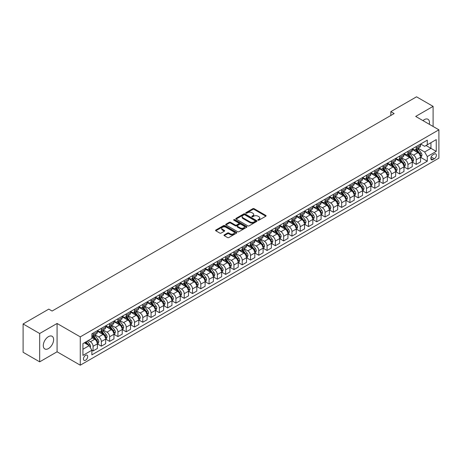 <?xml version="1.0" encoding="UTF-8"?>
<svg xmlns="http://www.w3.org/2000/svg" width="462" height="462" viewBox="0 0 462 462"><rect width="100%" height="100%" fill="white"/><g stroke="black" fill="none" stroke-linecap="round" stroke-linejoin="round"><path stroke-width="0.69" d="M258.015 220.189A0.647 0.37 0 0 0 258.928 220.189L265.841 216.199A0.918 0.531 0 0 0 266.106 215.823A0.918 0.531 0 0 0 265.841 215.448L254.129 208.685A0.918 0.531 0 0 0 252.824 208.685L245.911 212.676A0.647 0.37 0 0 0 246.823 213.201L247.719 212.687A2.945 1.698 0 0 1 251.882 212.687L252.858 213.248A2.945 1.698 0 0 1 253.719 214.449A2.945 1.698 0 0 1 252.858 215.656L251.963 216.17A0.647 0.37 0 0 0 252.876 216.695L253.771 216.181A2.945 1.698 0 0 1 257.935 216.181L258.911 216.742A2.945 1.698 0 0 1 259.771 217.943A2.945 1.698 0 0 1 258.911 219.15L258.015 219.664A0.647 0.37 0 0 0 258.015 220.189L258.015 219.664M48.458 348.579A7.311 4.222 120 0 0 53.234 342.134A7.311 4.222 120 0 0 52.114 336.278A7.311 4.222 120 0 0 48.458 336.642A7.311 4.222 120 0 0 43.676 343.081A7.311 4.222 120 0 0 44.797 348.943A7.311 4.222 120 0 0 48.458 348.579M429.308 124.284A7.311 4.222 120 0 0 427.974 119.277A7.311 4.222 120 0 0 424.318 119.641A7.311 4.222 120 0 0 422.973 120.622M85.58 360.216A2.997 1.732 120 0 0 87.537 357.571A2.997 1.732 120 0 0 87.075 355.168A2.997 1.732 120 0 0 85.58 355.318A2.997 1.732 120 0 0 83.616 357.958A2.997 1.732 120 0 0 84.078 360.366A2.997 1.732 120 0 0 85.58 360.216M224.261 234.904A0.918 0.531 0 0 0 223.989 235.279A0.918 0.531 0 0 0 224.261 235.655L227.547 237.555A0.918 0.531 0 0 0 228.846 237.555L236.527 233.119A0.918 0.531 0 0 0 236.798 232.744A0.918 0.531 0 0 0 236.527 232.369L224.815 225.606A0.918 0.531 0 0 0 223.516 225.606L215.835 230.041A0.918 0.531 0 0 0 215.563 230.417A0.918 0.531 0 0 0 215.835 230.792L219.802 233.085A0.918 0.531 0 0 0 221.107 233.085L224.393 231.185A0.918 0.531 0 0 0 224.659 230.809A0.918 0.531 0 0 0 224.393 230.434L222.424 229.302A2.46 1.421 0 0 1 221.702 228.297A2.46 1.421 0 0 1 223.221 226.981A2.46 1.421 0 0 1 225.906 227.292L233.616 231.739A2.46 1.421 0 0 1 234.338 232.744A2.46 1.421 0 0 1 232.813 234.061A2.46 1.421 0 0 1 230.134 233.749L228.846 233.01A0.918 0.531 0 0 0 227.547 233.01L224.261 234.904L224.261 235.655M57.074 323.475L39.674 333.518L23.1 323.954L23.1 352.275L39.674 361.844L57.074 351.796L80.273 365.188L80.273 336.867L57.074 323.475L57.074 351.796M433.102 126.472L433.102 106.376L415.696 116.424L438.9 129.816L80.273 336.867M433.102 106.376L416.528 96.812L390.84 111.642L390.84 115.465M23.1 323.954L48.787 309.124L52.102 311.036L394.155 113.554L390.84 111.642M247.782 225.872A0.918 0.531 0 0 0 249.087 225.872L256.762 221.437A0.918 0.531 0 0 0 257.034 221.061A0.918 0.531 0 0 0 256.762 220.686L245.051 213.923A0.918 0.531 0 0 0 243.751 213.923L236.07 218.359A0.918 0.531 0 0 0 235.799 218.734A0.918 0.531 0 0 0 236.07 219.109L247.782 225.872M234.084 220.328A0.647 0.37 0 0 1 234.736 220.42L234.736 219.652L246.644 226.53A0.918 0.531 0 0 1 246.916 226.906A0.918 0.531 0 0 1 246.644 227.281L238.964 231.71A0.918 0.531 0 0 1 237.664 231.71L225.953 224.954L225.953 224.197A0.918 0.531 0 0 0 225.681 224.578A0.918 0.531 0 0 0 225.953 224.954M225.953 224.197L229.239 222.303A0.918 0.531 0 0 1 230.538 222.303L235.291 225.046A0.918 0.531 0 0 0 236.59 225.046L238.773 223.787A0.918 0.531 0 0 0 239.039 223.412A0.918 0.531 0 0 0 238.773 223.036L233.824 220.178A0.647 0.37 0 0 1 234.736 219.652M434.326 154.042L432.865 154.886A2.905 1.681 120 0 0 430.971 157.45A2.905 1.681 120 0 0 431.416 159.777A2.905 1.681 120 0 0 432.865 159.633L434.326 158.789A2.905 1.681 120 0 0 436.226 156.231A2.905 1.681 120 0 0 435.782 153.904A2.905 1.681 120 0 0 434.326 154.042M80.273 365.188L438.9 158.143L438.9 129.816M420.639 144L424.647 146.315L427.298 144.785L427.298 140.153L91.874 333.807L91.874 338.438L82.929 343.607L82.929 355.394L91.874 350.225L91.874 354.856L427.298 161.203L427.298 156.572L424.647 151.981L418.058 148.175M427.298 144.785L436.249 139.616L436.249 151.403L427.298 156.572M39.674 333.518L39.674 361.844M426.039 145.513L430.948 148.342L430.948 142.677L436.249 139.616M424.647 151.981L430.948 148.342L436.249 151.403M82.929 349.272L89.224 345.634L84.321 342.804M91.874 350.265L93.07 350.953L93.07 346.321A3.748 2.166 -120 0 0 90.419 341.73L88.294 340.506M93.07 350.953L97.378 348.464L97.378 343.838A3.748 2.166 -120 0 0 94.727 339.241L91.874 337.595M97.476 343.93L101.357 346.171L101.357 341.539A3.748 2.166 -120 0 0 98.701 336.948L94.895 334.748M101.357 346.171L105.665 343.682L105.665 339.05A3.748 2.166 -120 0 0 103.014 334.459L97.378 331.208M105.763 339.148L109.638 341.383L109.638 336.752A3.748 2.166 -120 0 0 106.988 332.161L103.182 329.966M109.638 341.383L113.952 338.9L113.952 334.269A3.748 2.166 -120 0 0 111.296 329.672L105.665 326.42M114.05 334.361L117.925 336.602L117.925 331.97A3.748 2.166 -120 0 0 115.275 327.379L111.469 325.179M117.925 336.602L122.234 334.113L122.234 329.481A3.748 2.166 -120 0 0 119.583 324.89L113.952 321.639M122.338 329.579L126.213 331.82L126.213 327.188A3.748 2.166 -120 0 0 123.562 322.591L119.756 320.397M126.213 331.82L130.521 329.331L130.521 324.699A3.748 2.166 -120 0 0 127.87 320.108L122.234 316.851M130.619 324.798L134.5 327.032L134.5 322.401A3.748 2.166 -120 0 0 131.849 317.81L128.043 315.61M134.5 327.032L138.808 324.543L138.808 319.918A3.748 2.166 -120 0 0 136.157 315.321L130.521 312.069M138.906 320.01L142.787 322.251L142.787 317.619A3.748 2.166 -120 0 0 140.136 313.028L136.325 310.828M142.787 322.251L147.095 319.762L147.095 315.13A3.748 2.166 -120 0 0 144.444 310.539L138.808 307.288M147.193 315.228L151.074 317.463L151.074 312.838A3.748 2.166 -120 0 0 148.417 308.241L144.612 306.046M151.074 317.463L155.382 314.98L155.382 310.349A3.748 2.166 -120 0 0 152.731 305.752L147.095 302.5M155.48 310.441L159.355 312.682L159.355 308.05A3.748 2.166 -120 0 0 156.705 303.459L152.899 301.259M159.355 312.682L163.669 310.193L163.669 305.561A3.748 2.166 -120 0 0 161.013 300.97L155.382 297.719M163.767 305.659L167.642 307.9L167.642 303.268A3.748 2.166 -120 0 0 164.992 298.671L161.186 296.477M167.642 307.9L171.951 305.411L171.951 300.779A3.748 2.166 -120 0 0 169.3 296.188L163.669 292.931M172.055 300.877L175.93 303.112L175.93 298.481A3.748 2.166 -120 0 0 173.279 293.89L169.473 291.689M175.93 303.112L180.238 300.623L180.238 295.998A3.748 2.166 -120 0 0 177.587 291.401L171.951 288.149M180.336 296.09L184.217 298.331L184.217 293.699A3.748 2.166 -120 0 0 181.566 289.108L177.76 286.908M184.217 298.331L188.525 295.842L188.525 291.21A3.748 2.166 -120 0 0 185.874 286.619L180.238 283.368M188.623 291.308L192.504 293.543L192.504 288.917A3.748 2.166 -120 0 0 189.853 284.321L186.042 282.126M192.504 293.543L196.812 291.06L196.812 286.428A3.748 2.166 -120 0 0 194.161 281.837L188.525 278.58M196.91 286.521L200.791 288.762L200.791 284.13A3.748 2.166 -120 0 0 198.134 279.539L194.329 277.339M200.791 288.762L205.099 286.273L205.099 281.641A3.748 2.166 -120 0 0 202.448 277.05L196.812 273.799M205.197 281.739L209.072 283.98L209.072 279.348A3.748 2.166 -120 0 0 206.422 274.757L202.616 272.557M209.072 283.98L213.386 281.491L213.386 276.859A3.748 2.166 -120 0 0 210.73 272.268L205.099 269.011M213.484 276.957L217.359 279.192L217.359 274.561A3.748 2.166 -120 0 0 214.709 269.97L210.903 267.769M217.359 279.192L221.668 276.709L221.668 272.078A3.748 2.166 -120 0 0 219.017 267.481L213.386 264.229M221.772 272.17L225.647 274.411L225.647 269.779A3.748 2.166 -120 0 0 222.996 265.188L219.19 262.988M225.647 274.411L229.955 271.922L229.955 267.29A3.748 2.166 -120 0 0 227.304 262.699L221.668 259.448M230.053 267.388L233.934 269.623L233.934 264.997A3.748 2.166 -120 0 0 231.283 260.401L227.477 258.206M233.934 269.623L238.242 267.14L238.242 262.508A3.748 2.166 -120 0 0 235.591 257.917L229.955 254.66M238.34 262.601L242.221 264.841L242.221 260.21A3.748 2.166 -120 0 0 239.57 255.619L235.759 253.419M242.221 264.841L246.529 262.352L246.529 257.721A3.748 2.166 -120 0 0 243.878 253.13L238.242 249.878M246.627 257.819L250.508 260.06L250.508 255.428A3.748 2.166 -120 0 0 247.851 250.837L244.046 248.637M250.508 260.06L254.816 257.571L254.816 252.939A3.748 2.166 -120 0 0 252.165 248.348L246.529 245.091M254.914 253.037L258.789 255.272L258.789 250.641A3.748 2.166 -120 0 0 256.139 246.05L252.333 243.855M258.789 255.272L263.103 252.789L263.103 248.158A3.748 2.166 -120 0 0 260.447 243.561L254.816 240.309M263.201 248.25L267.076 250.491L267.076 245.859A3.748 2.166 -120 0 0 264.426 241.268L260.62 239.068M267.076 250.491L271.385 248.002L271.385 243.37A3.748 2.166 -120 0 0 268.734 238.779L263.103 235.528M271.489 243.468L275.364 245.709L275.364 241.077A3.748 2.166 -120 0 0 272.713 236.48L268.907 234.286M275.364 245.709L279.672 243.22L279.672 238.588A3.748 2.166 -120 0 0 277.021 233.997L271.385 230.74M279.77 238.681L283.651 240.921L283.651 236.29A3.748 2.166 -120 0 0 281 231.699L277.194 229.498M283.651 240.921L287.959 238.432L287.959 233.801A3.748 2.166 -120 0 0 285.308 229.21L279.672 225.958M288.057 233.899L291.938 236.14L291.938 231.508A3.748 2.166 -120 0 0 289.287 226.917L285.476 224.717M291.938 236.14L296.246 233.651L296.246 229.019A3.748 2.166 -120 0 0 293.595 224.428L287.959 221.171M296.344 229.117L300.225 231.352L300.225 226.721A3.748 2.166 -120 0 0 297.568 222.13L293.763 219.935M300.225 231.352L304.533 228.869L304.533 224.237A3.748 2.166 -120 0 0 301.882 219.641L296.246 216.389M304.631 224.33L308.506 226.571L308.506 221.939A3.748 2.166 -120 0 0 305.856 217.348L302.05 215.148M308.506 226.571L312.82 224.082L312.82 219.45A3.748 2.166 -120 0 0 310.164 214.859L304.533 211.608M312.918 219.548L316.793 221.789L316.793 217.157A3.748 2.166 -120 0 0 314.143 212.56L310.337 210.366M316.793 221.789L321.102 219.3L321.102 214.668A3.748 2.166 -120 0 0 318.451 210.077L312.82 206.82M321.206 214.761L325.081 217.001L325.081 212.37A3.748 2.166 -120 0 0 322.43 207.779L318.624 205.578M325.081 217.001L329.389 214.512L329.389 209.881A3.748 2.166 -120 0 0 326.738 205.29L321.102 202.038M329.487 209.979L333.368 212.22L333.368 207.588A3.748 2.166 -120 0 0 330.717 202.997L326.911 200.797M333.368 212.22L337.676 209.731L337.676 205.099A3.748 2.166 -120 0 0 335.025 200.508L329.389 197.257M337.774 205.197L341.655 207.432L341.655 202.801A3.748 2.166 -120 0 0 339.004 198.21L335.193 196.015M341.655 207.432L345.963 204.949L345.963 200.317A3.748 2.166 -120 0 0 343.312 195.721L337.676 192.469M346.061 200.41L349.942 202.651L349.942 198.019A3.748 2.166 -120 0 0 347.285 193.428L343.48 191.228M349.942 202.651L354.25 200.162L354.25 195.53A3.748 2.166 -120 0 0 351.599 190.939L345.963 187.688M354.348 195.628L358.223 197.869L358.223 193.237A3.748 2.166 -120 0 0 355.573 188.64L351.767 186.446M358.223 197.869L362.537 195.38L362.537 190.748A3.748 2.166 -120 0 0 359.881 186.157L354.25 182.9M362.635 190.841L366.51 193.081L366.51 188.45A3.748 2.166 -120 0 0 363.86 183.859L360.054 181.658M366.51 193.081L370.819 190.592L370.819 185.967A3.748 2.166 -120 0 0 368.168 181.37L362.537 178.118M370.922 186.059L374.798 188.3L374.798 183.668A3.748 2.166 -120 0 0 372.147 179.077L368.341 176.877M374.798 188.3L379.106 185.811L379.106 181.179A3.748 2.166 -120 0 0 376.455 176.588L370.819 173.337M379.204 181.277L383.085 183.512L383.085 178.881A3.748 2.166 -120 0 0 380.434 174.29L376.628 172.095M383.085 183.512L387.393 181.029L387.393 176.397A3.748 2.166 -120 0 0 384.742 171.8L379.106 168.549M387.491 176.49L391.372 178.73L391.372 174.099A3.748 2.166 -120 0 0 388.721 169.508L384.91 167.308M391.372 178.73L395.68 176.241L395.68 171.61A3.748 2.166 -120 0 0 393.029 167.019L387.393 163.767M395.778 171.708L399.659 173.949L399.659 169.317A3.748 2.166 -120 0 0 397.002 164.72L393.197 162.526M399.659 173.949L403.967 171.46L403.967 166.828A3.748 2.166 -120 0 0 401.316 162.237L395.68 158.98M404.065 166.926L407.94 169.161L407.94 164.53A3.748 2.166 -120 0 0 405.289 159.939L401.484 157.738M407.94 169.161L412.254 166.672L412.254 162.047A3.748 2.166 -120 0 0 409.598 157.45L403.967 154.198M412.352 162.139L416.227 164.38L416.227 159.748A3.748 2.166 -120 0 0 413.577 155.157L409.771 152.957M416.227 164.38L420.536 161.891L420.536 157.259A3.748 2.166 -120 0 0 417.885 152.668L412.254 149.417M412.352 148.781L413.577 149.492A3.748 2.166 -120 0 0 415.454 149.676A3.748 2.166 -120 0 0 416.227 147.961L416.227 146.546M404.065 153.569L405.289 154.273A3.748 2.166 -120 0 0 407.166 154.458A3.748 2.166 -120 0 0 407.94 152.743L407.94 151.328M395.778 158.351L397.002 159.061A3.748 2.166 -120 0 0 398.879 159.246A3.748 2.166 -120 0 0 399.659 157.53L399.659 156.11M387.491 163.132L388.721 163.843A3.748 2.166 -120 0 0 390.592 164.027A3.748 2.166 -120 0 0 391.372 162.312L391.372 160.897M379.204 167.92L380.434 168.624A3.748 2.166 -120 0 0 382.305 168.815A3.748 2.166 -120 0 0 383.085 167.094L383.085 165.679M370.922 172.701L372.147 173.412A3.748 2.166 -120 0 0 374.024 173.597A3.748 2.166 -120 0 0 374.798 171.881L374.798 170.461M362.635 177.489L363.86 178.193A3.748 2.166 -120 0 0 365.737 178.378A3.748 2.166 -120 0 0 366.51 176.663L366.51 175.248M354.348 182.271L355.573 182.981A3.748 2.166 -120 0 0 357.449 183.166A3.748 2.166 -120 0 0 358.223 181.445L358.223 180.03M346.061 187.052L347.285 187.763A3.748 2.166 -120 0 0 349.162 187.947A3.748 2.166 -120 0 0 349.942 186.232L349.942 184.817M337.774 191.84L339.004 192.544A3.748 2.166 -120 0 0 340.875 192.735A3.748 2.166 -120 0 0 341.655 191.014L341.655 189.599M329.487 196.621L330.717 197.332A3.748 2.166 -120 0 0 332.588 197.517A3.748 2.166 -120 0 0 333.368 195.801L333.368 194.381M321.206 201.409L322.43 202.113A3.748 2.166 -120 0 0 324.307 202.298A3.748 2.166 -120 0 0 325.081 200.583L325.081 199.168M312.918 206.191L314.143 206.901A3.748 2.166 -120 0 0 316.02 207.086A3.748 2.166 -120 0 0 316.793 205.365L316.793 203.95M304.631 210.972L305.856 211.683A3.748 2.166 -120 0 0 307.732 211.867A3.748 2.166 -120 0 0 308.506 210.152L308.506 208.737M296.344 215.76L297.568 216.464A3.748 2.166 -120 0 0 299.445 216.649A3.748 2.166 -120 0 0 300.225 214.934L300.225 213.519M288.057 220.541L289.287 221.252A3.748 2.166 -120 0 0 291.158 221.437A3.748 2.166 -120 0 0 291.938 219.721L291.938 218.301M279.77 225.329L281 226.034A3.748 2.166 -120 0 0 282.871 226.218A3.748 2.166 -120 0 0 283.651 224.503L283.651 223.088M271.489 230.111L272.713 230.821A3.748 2.166 -120 0 0 274.59 231.006A3.748 2.166 -120 0 0 275.364 229.285L275.364 227.87M263.201 234.892L264.426 235.603A3.748 2.166 -120 0 0 266.303 235.787A3.748 2.166 -120 0 0 267.076 234.072L267.076 232.657M254.914 239.68L256.139 240.384A3.748 2.166 -120 0 0 258.015 240.569A3.748 2.166 -120 0 0 258.789 238.854L258.789 237.439M246.627 244.462L247.851 245.172A3.748 2.166 -120 0 0 249.728 245.357A3.748 2.166 -120 0 0 250.508 243.641L250.508 242.221M238.34 249.243L239.57 249.954A3.748 2.166 -120 0 0 241.441 250.138A3.748 2.166 -120 0 0 242.221 248.423L242.221 247.008M230.053 254.031L231.283 254.735A3.748 2.166 -120 0 0 233.154 254.926A3.748 2.166 -120 0 0 233.934 253.205L233.934 251.79M221.772 258.812L222.996 259.523A3.748 2.166 -120 0 0 224.873 259.708A3.748 2.166 -120 0 0 225.647 257.992L225.647 256.577M213.484 263.6L214.709 264.304A3.748 2.166 -120 0 0 216.586 264.489A3.748 2.166 -120 0 0 217.359 262.774L217.359 261.359M205.197 268.382L206.422 269.092A3.748 2.166 -120 0 0 208.298 269.277A3.748 2.166 -120 0 0 209.072 267.562L209.072 266.141M196.91 273.163L198.134 273.874A3.748 2.166 -120 0 0 200.011 274.058A3.748 2.166 -120 0 0 200.791 272.343L200.791 270.928M188.623 277.951L189.853 278.655A3.748 2.166 -120 0 0 191.724 278.846A3.748 2.166 -120 0 0 192.504 277.125L192.504 275.71M180.336 282.732L181.566 283.443A3.748 2.166 -120 0 0 183.437 283.628A3.748 2.166 -120 0 0 184.217 281.912L184.217 280.498M172.055 287.52L173.279 288.224A3.748 2.166 -120 0 0 175.156 288.409A3.748 2.166 -120 0 0 175.93 286.694L175.93 285.279M163.767 292.302L164.992 293.012A3.748 2.166 -120 0 0 166.869 293.197A3.748 2.166 -120 0 0 167.642 291.482L167.642 290.061M155.48 297.083L156.705 297.794A3.748 2.166 -120 0 0 158.582 297.978A3.748 2.166 -120 0 0 159.355 296.263L159.355 294.848M147.193 301.871L148.417 302.575A3.748 2.166 -120 0 0 150.294 302.766A3.748 2.166 -120 0 0 151.074 301.045L151.074 299.63M138.906 306.653L140.136 307.363A3.748 2.166 -120 0 0 142.007 307.548A3.748 2.166 -120 0 0 142.787 305.832L142.787 304.418M130.619 311.44L131.849 312.145A3.748 2.166 -120 0 0 133.72 312.329A3.748 2.166 -120 0 0 134.5 310.614L134.5 309.199M122.338 316.222L123.562 316.932A3.748 2.166 -120 0 0 125.439 317.117A3.748 2.166 -120 0 0 126.213 315.402L126.213 313.981M114.05 321.003L115.275 321.714A3.748 2.166 -120 0 0 117.152 321.899A3.748 2.166 -120 0 0 117.925 320.183L117.925 318.768M105.763 325.791L106.988 326.495A3.748 2.166 -120 0 0 108.865 326.686A3.748 2.166 -120 0 0 109.638 324.965L109.638 323.55M97.476 330.573L98.701 331.283A3.748 2.166 -120 0 0 100.577 331.468A3.748 2.166 -120 0 0 101.357 329.752L101.357 328.332M420.639 157.357L427.298 161.203M415.454 149.676L419.762 147.187A3.748 2.166 -120 0 0 420.536 145.472L420.536 144.057M407.166 154.458L411.475 151.975A3.748 2.166 -120 0 0 412.254 150.254L412.254 148.839M398.879 159.246L403.187 156.757A3.748 2.166 -120 0 0 403.967 155.041L403.967 153.627M390.592 164.027L394.9 161.538A3.748 2.166 -120 0 0 395.68 159.823L395.68 158.408M382.305 168.815L386.619 166.326A3.748 2.166 -120 0 0 387.393 164.611L387.393 163.19M374.024 173.597L378.332 171.107A3.748 2.166 -120 0 0 379.106 169.392L379.106 167.977M365.737 178.378L370.045 175.895A3.748 2.166 -120 0 0 370.819 174.174L370.819 172.759M357.449 183.166L361.758 180.677A3.748 2.166 -120 0 0 362.537 178.961L362.537 177.541M349.162 187.947L353.47 185.458A3.748 2.166 -120 0 0 354.25 183.743L354.25 182.328M340.875 192.735L345.183 190.246A3.748 2.166 -120 0 0 345.963 188.531L345.963 187.11M332.588 197.517L336.902 195.028A3.748 2.166 -120 0 0 337.676 193.312L337.676 191.897M324.307 202.298L328.615 199.815A3.748 2.166 -120 0 0 329.389 198.094L329.389 196.679M316.02 207.086L320.328 204.597A3.748 2.166 -120 0 0 321.102 202.882L321.102 201.461M307.732 211.867L312.041 209.378A3.748 2.166 -120 0 0 312.82 207.663L312.82 206.248M299.445 216.649L303.753 214.166A3.748 2.166 -120 0 0 304.533 212.445L304.533 211.03M291.158 221.437L295.466 218.948A3.748 2.166 -120 0 0 296.246 217.232L296.246 215.818M282.871 226.218L287.185 223.735A3.748 2.166 -120 0 0 287.959 222.014L287.959 220.599M274.59 231.006L278.898 228.517A3.748 2.166 -120 0 0 279.672 226.802L279.672 225.381M266.303 235.787L270.611 233.298A3.748 2.166 -120 0 0 271.385 231.583L271.385 230.168M258.015 240.569L262.324 238.086A3.748 2.166 -120 0 0 263.103 236.365L263.103 234.95M249.728 245.357L254.036 242.868A3.748 2.166 -120 0 0 254.816 241.152L254.816 239.738M241.441 250.138L245.749 247.649A3.748 2.166 -120 0 0 246.529 245.934L246.529 244.519M233.154 254.926L237.468 252.437A3.748 2.166 -120 0 0 238.242 250.722L238.242 249.301M224.873 259.708L229.181 257.219A3.748 2.166 -120 0 0 229.955 255.503L229.955 254.088M216.586 264.489L220.894 262.006A3.748 2.166 -120 0 0 221.668 260.285L221.668 258.87M208.298 269.277L212.607 266.788A3.748 2.166 -120 0 0 213.386 265.072L213.386 263.658M200.011 274.058L204.32 271.569A3.748 2.166 -120 0 0 205.099 269.854L205.099 268.439M191.724 278.846L196.032 276.357A3.748 2.166 -120 0 0 196.812 274.642L196.812 273.221M183.437 283.628L187.751 281.139A3.748 2.166 -120 0 0 188.525 279.423L188.525 278.008M175.156 288.409L179.464 285.926A3.748 2.166 -120 0 0 180.238 284.205L180.238 282.79M166.869 293.197L171.177 290.708A3.748 2.166 -120 0 0 171.951 288.993L171.951 287.578M158.582 297.978L162.89 295.489A3.748 2.166 -120 0 0 163.669 293.774L163.669 292.359M150.294 302.766L154.603 300.277A3.748 2.166 -120 0 0 155.382 298.562L155.382 297.141M142.007 307.548L146.315 305.059A3.748 2.166 -120 0 0 147.095 303.343L147.095 301.929M133.72 312.329L138.034 309.846A3.748 2.166 -120 0 0 138.808 308.125L138.808 306.71M125.439 317.117L129.747 314.628A3.748 2.166 -120 0 0 130.521 312.913L130.521 311.498M117.152 321.899L121.46 319.409A3.748 2.166 -120 0 0 122.234 317.694L122.234 316.279M108.865 326.686L113.173 324.197A3.748 2.166 -120 0 0 113.952 322.482L113.952 321.061M100.577 331.468L104.886 328.979A3.748 2.166 -120 0 0 105.665 327.263L105.665 325.849M91.874 336.405A3.748 2.166 -120 0 0 92.29 336.249L96.598 333.766A3.748 2.166 -120 0 0 97.378 332.045L97.378 330.63M92.29 336.249A3.748 2.166 -120 0 0 93.07 334.534L93.07 333.119M89.224 345.634L91.874 350.225M258.27 220.282L258.911 219.912A2.945 1.698 0 0 0 259.771 218.711L259.771 217.943M253.719 214.449L253.719 215.217A2.945 1.698 0 0 1 252.858 216.418L252.223 216.788M265.829 216.204L254.129 209.448A0.918 0.531 0 0 0 252.824 209.448L246.171 213.294M256.762 220.686L256.762 221.437L245.051 214.691A0.918 0.531 0 0 0 243.751 214.691L236.082 219.115L236.07 218.359M255.134 221.327A0.647 0.37 0 0 0 255.134 220.801L244.854 214.865A0.647 0.37 0 0 0 243.942 214.865L243 215.407A2.945 1.698 0 0 0 242.14 216.609A2.945 1.698 0 0 0 243 217.816L250.029 221.87A2.945 1.698 0 0 0 254.192 221.87L255.134 221.327L255.134 222.089A0.647 0.37 0 0 0 255.324 221.829L255.324 221.061M242.14 216.609L242.14 217.377A2.945 1.698 0 0 0 243 218.578L243 217.816M255.134 222.089L254.192 222.638A2.945 1.698 0 0 1 250.029 222.638L243 218.578M225.964 224.959L229.239 223.071L229.239 222.303M239.039 223.412L239.039 224.174A0.918 0.531 0 0 1 238.773 224.549L236.59 225.808A0.918 0.531 0 0 1 235.291 225.808L230.538 223.071A0.918 0.531 0 0 0 229.239 223.071M234.736 220.42L246.633 227.287M240.217 227.893A2.46 1.421 0 0 0 242.902 228.199A2.46 1.421 0 0 0 244.421 226.888A2.46 1.421 0 0 0 243.699 225.883L240.985 224.313A0.918 0.531 0 0 0 239.68 224.313L237.503 225.572A0.918 0.531 0 0 0 237.231 225.947A0.918 0.531 0 0 0 237.503 226.322L240.217 227.893L240.217 228.655A2.46 1.421 0 0 0 242.902 228.961A2.46 1.421 0 0 0 244.421 227.65L244.421 226.888M237.231 225.947L237.231 226.709A0.918 0.531 0 0 0 237.503 227.09L237.503 226.322M240.217 228.655L237.503 227.09M234.338 232.744L234.338 233.512A2.46 1.421 0 0 1 232.813 234.823A2.46 1.421 0 0 1 230.134 234.517L228.846 233.772A0.918 0.531 0 0 0 227.547 233.772L224.272 235.666M221.702 228.297L221.702 229.06A2.46 1.421 0 0 0 222.424 230.064L222.424 229.302M224.382 231.196L222.424 230.064M236.515 233.131L224.815 226.374A0.918 0.531 0 0 0 223.516 226.374L215.846 230.798L215.835 230.041M420.536 157.415L421.332 156.953L421.997 155.041A2.483 1.432 -120 0 0 421.205 152.922L418.497 149.307A7.173 4.141 -120 0 0 417.712 148.371M415.02 151.01A7.173 4.141 -120 0 0 413.548 149.474M419.86 155.607L420.657 155.145A2.483 1.432 -120 0 0 419.946 153.65L417.238 150.035A7.173 4.141 -120 0 0 416.453 149.099M415.783 149.486A5.954 3.436 60 0 1 416.764 150.595L419.057 153.655M415.656 149.561A7.173 4.141 60 0 1 416.441 150.497L418.243 152.899M412.254 162.197L413.045 161.74L413.709 159.823A2.483 1.432 -120 0 0 412.918 157.709L410.21 154.094A7.173 4.141 -120 0 0 409.424 153.153M406.733 155.798A7.173 4.141 -120 0 0 405.266 154.256M411.573 160.389L412.37 159.927A2.483 1.432 -120 0 0 411.659 158.437L408.951 154.822A7.173 4.141 -120 0 0 408.165 153.881M407.501 154.268A5.954 3.436 60 0 1 408.477 155.376L410.77 158.437M407.368 154.343A7.173 4.141 60 0 1 408.154 155.278L409.956 157.681M403.967 166.978L404.758 166.522L405.422 164.611A2.483 1.432 -120 0 0 404.631 162.491L401.923 158.876A7.173 4.141 -120 0 0 401.137 157.94M398.446 160.58A7.173 4.141 -120 0 0 396.979 159.043M403.286 165.171L404.083 164.715A2.483 1.432 -120 0 0 403.372 163.219L400.664 159.604A7.173 4.141 -120 0 0 399.878 158.668M399.214 159.049A5.954 3.436 60 0 1 400.19 160.164L402.483 163.225M399.087 159.124A7.173 4.141 60 0 1 399.867 160.066L401.669 162.468M395.68 171.766L396.477 171.304L397.135 169.392A2.483 1.432 -120 0 0 396.344 167.279L393.636 163.663A7.173 4.141 -120 0 0 392.856 162.722M390.159 165.361A7.173 4.141 -120 0 0 388.692 163.825M394.998 169.958L395.795 169.496A2.483 1.432 -120 0 0 395.085 168.006L392.377 164.385A7.173 4.141 -120 0 0 391.591 163.45M390.927 163.837A5.954 3.436 60 0 1 391.903 164.946L394.196 168.006M390.8 163.912A7.173 4.141 60 0 1 391.58 164.847L393.381 167.25M387.393 176.548L388.19 176.091L388.854 174.174A2.483 1.432 -120 0 0 388.057 172.06L385.348 168.445A7.173 4.141 -120 0 0 384.569 167.51M381.872 170.149A7.173 4.141 -120 0 0 380.405 168.613M386.717 174.74L387.508 174.284A2.483 1.432 -120 0 0 386.798 172.788L384.089 169.173A7.173 4.141 -120 0 0 383.31 168.237M382.64 168.618A5.954 3.436 60 0 1 383.616 169.733L385.909 172.788M382.513 168.694A7.173 4.141 60 0 1 383.293 169.629L385.094 172.037M379.106 181.335L379.903 180.873L380.567 178.961A2.483 1.432 -120 0 0 379.77 176.842L377.061 173.227A7.173 4.141 -120 0 0 376.282 172.291M373.585 174.931A7.173 4.141 -120 0 0 372.118 173.394M378.43 179.527L379.221 179.065A2.483 1.432 -120 0 0 378.511 177.57L375.802 173.955A7.173 4.141 -120 0 0 375.023 173.019M374.353 173.406A5.954 3.436 60 0 1 375.329 174.515L377.621 177.575M374.226 173.475A7.173 4.141 60 0 1 375.011 174.417L376.807 176.819M370.819 186.117L371.615 185.66L372.28 183.743A2.483 1.432 -120 0 0 371.488 181.63L368.78 178.014A7.173 4.141 -120 0 0 367.995 177.073M365.303 179.718A7.173 4.141 -120 0 0 363.831 178.176M370.143 184.309L370.94 183.847A2.483 1.432 -120 0 0 370.229 182.357L367.515 178.742A7.173 4.141 -120 0 0 366.736 177.801M366.066 178.188A5.954 3.436 60 0 1 367.047 179.296L369.34 182.357M365.939 178.263A7.173 4.141 60 0 1 366.724 179.198L368.526 181.601M362.537 190.898L363.328 190.442L363.992 188.531A2.483 1.432 -120 0 0 363.201 186.411L360.493 182.796A7.173 4.141 -120 0 0 359.707 181.861M357.016 184.5A7.173 4.141 -120 0 0 355.549 182.964M361.856 189.091L362.653 188.635A2.483 1.432 -120 0 0 361.942 187.139L359.234 183.524A7.173 4.141 -120 0 0 358.448 182.588M357.784 182.969A5.954 3.436 60 0 1 358.76 184.084L361.053 187.145M357.652 183.044A7.173 4.141 60 0 1 358.437 183.986L360.239 186.388M354.25 195.686L355.041 195.224L355.705 193.312A2.483 1.432 -120 0 0 354.914 191.199L352.206 187.584A7.173 4.141 -120 0 0 351.42 186.642M348.729 189.281A7.173 4.141 -120 0 0 347.262 187.745M353.569 193.878L354.366 193.416A2.483 1.432 -120 0 0 353.655 191.926L350.947 188.305A7.173 4.141 -120 0 0 350.161 187.37M349.497 187.757A5.954 3.436 60 0 1 350.473 188.866L352.766 191.926M349.37 187.832A7.173 4.141 60 0 1 350.15 188.767L351.952 191.17M345.963 200.468L346.76 200.011L347.418 198.094A2.483 1.432 -120 0 0 346.627 195.98L343.919 192.365A7.173 4.141 -120 0 0 343.139 191.43M340.442 194.069A7.173 4.141 -120 0 0 338.975 192.533M345.281 198.66L346.078 198.204A2.483 1.432 -120 0 0 345.368 196.708L342.66 193.093A7.173 4.141 -120 0 0 341.874 192.157M341.21 192.538A5.954 3.436 60 0 1 342.186 193.653L344.479 196.708M341.083 192.614A7.173 4.141 60 0 1 341.863 193.549L343.664 195.957M337.676 205.255L338.473 204.793L339.137 202.882A2.483 1.432 -120 0 0 338.34 200.762L335.631 197.147A7.173 4.141 -120 0 0 334.852 196.211M332.155 198.851A7.173 4.141 -120 0 0 330.688 197.314M337 203.447L337.791 202.985A2.483 1.432 -120 0 0 337.081 201.49L334.373 197.875A7.173 4.141 -120 0 0 333.593 196.939M332.923 197.326A5.954 3.436 60 0 1 333.899 198.435L336.192 201.496M332.796 197.395A7.173 4.141 60 0 1 333.576 198.337L335.377 200.739M329.389 210.037L330.186 209.575L330.85 207.663A2.483 1.432 -120 0 0 330.053 205.55L327.344 201.934A7.173 4.141 -120 0 0 326.565 200.993M323.868 203.632A7.173 4.141 -120 0 0 322.401 202.096M328.713 208.229L329.504 207.767A2.483 1.432 -120 0 0 328.794 206.277L326.085 202.662A7.173 4.141 -120 0 0 325.306 201.721M324.636 202.108A5.954 3.436 60 0 1 325.612 203.216L327.904 206.277M324.509 202.183A7.173 4.141 60 0 1 325.294 203.118L327.09 205.521M321.102 214.818L321.899 214.362L322.563 212.445A2.483 1.432 -120 0 0 321.771 210.331L319.063 206.716A7.173 4.141 -120 0 0 318.278 205.781M315.586 208.42A7.173 4.141 -120 0 0 314.114 206.884M320.426 213.011L321.223 212.555A2.483 1.432 -120 0 0 320.512 211.059L317.798 207.444A7.173 4.141 -120 0 0 317.019 206.508M316.349 206.889A5.954 3.436 60 0 1 317.33 208.004L319.623 211.065M316.222 206.964A7.173 4.141 60 0 1 317.007 207.906L318.809 210.308M312.82 219.606L313.611 219.144L314.276 217.232A2.483 1.432 -120 0 0 313.484 215.119L310.776 211.498A7.173 4.141 -120 0 0 309.99 210.562M307.299 213.201A7.173 4.141 -120 0 0 305.832 211.665M312.139 217.798L312.936 217.336A2.483 1.432 -120 0 0 312.225 215.841L309.517 212.225A7.173 4.141 -120 0 0 308.732 211.29M308.067 211.677A5.954 3.436 60 0 1 309.043 212.786L311.336 215.846M307.935 211.752A7.173 4.141 60 0 1 308.72 212.687L310.522 215.09M304.533 224.388L305.324 223.931L305.988 222.014A2.483 1.432 -120 0 0 305.197 219.9L302.489 216.285A7.173 4.141 -120 0 0 301.703 215.35M299.012 217.989A7.173 4.141 -120 0 0 297.545 216.453M303.852 222.58L304.649 222.124A2.483 1.432 -120 0 0 303.938 220.628L301.23 217.013A7.173 4.141 -120 0 0 300.444 216.077M299.78 216.459A5.954 3.436 60 0 1 300.756 217.573L303.049 220.628M299.653 216.534A7.173 4.141 60 0 1 300.433 217.469L302.235 219.877M296.246 229.175L297.043 228.713L297.701 226.802A2.483 1.432 -120 0 0 296.91 224.682L294.202 221.067A7.173 4.141 -120 0 0 293.422 220.131M290.725 222.771A7.173 4.141 -120 0 0 289.258 221.234M295.565 227.368L296.361 226.906A2.483 1.432 -120 0 0 295.651 225.41L292.943 221.795A7.173 4.141 -120 0 0 292.157 220.859M291.493 221.246A5.954 3.436 60 0 1 292.469 222.355L294.762 225.416M291.366 221.315A7.173 4.141 60 0 1 292.146 222.257L293.947 224.659M287.959 233.957L288.756 233.495L289.42 231.583A2.483 1.432 -120 0 0 288.623 229.47L285.914 225.854A7.173 4.141 -120 0 0 285.135 224.913M282.438 227.552A7.173 4.141 -120 0 0 280.971 226.016M287.283 232.149L288.074 231.687A2.483 1.432 -120 0 0 287.364 230.197L284.656 226.582A7.173 4.141 -120 0 0 283.876 225.641M283.206 226.028A5.954 3.436 60 0 1 284.182 227.137L286.475 230.197M283.079 226.103A7.173 4.141 60 0 1 283.859 227.038L285.66 229.441M279.672 238.738L280.469 238.282L281.133 236.365A2.483 1.432 -120 0 0 280.336 234.251L277.627 230.636A7.173 4.141 -120 0 0 276.848 229.701M274.151 232.34A7.173 4.141 -120 0 0 272.684 230.804M278.996 236.931L279.787 236.475A2.483 1.432 -120 0 0 279.077 234.979L276.368 231.364A7.173 4.141 -120 0 0 275.589 230.428M274.919 230.809A5.954 3.436 60 0 1 275.895 231.924L278.188 234.985M274.792 230.885A7.173 4.141 60 0 1 275.577 231.82L277.373 234.228M271.385 243.526L272.182 243.064L272.846 241.152A2.483 1.432 -120 0 0 272.054 239.039L269.346 235.418A7.173 4.141 -120 0 0 268.561 234.482M265.869 237.122A7.173 4.141 -120 0 0 264.397 235.585M270.709 241.718L271.506 241.256A2.483 1.432 -120 0 0 270.79 239.761L268.081 236.146A7.173 4.141 -120 0 0 267.302 235.21M266.632 235.597A5.954 3.436 60 0 1 267.613 236.706L269.906 239.766M266.505 235.672A7.173 4.141 60 0 1 267.29 236.608L269.092 239.01M263.103 248.308L263.894 247.851L264.559 245.934A2.483 1.432 -120 0 0 263.767 243.821L261.059 240.205A7.173 4.141 -120 0 0 260.273 239.27M257.582 241.909A7.173 4.141 -120 0 0 256.115 240.373M262.422 246.5L263.219 246.044A2.483 1.432 -120 0 0 262.508 244.548L259.8 240.933A7.173 4.141 -120 0 0 259.015 239.992M258.35 240.379A5.954 3.436 60 0 1 259.326 241.493L261.619 244.548M258.218 240.454A7.173 4.141 60 0 1 259.003 241.389L260.805 243.797M254.816 253.095L255.607 252.633L256.271 250.722A2.483 1.432 -120 0 0 255.48 248.602L252.772 244.987A7.173 4.141 -120 0 0 251.986 244.052M249.295 246.691A7.173 4.141 -120 0 0 247.828 245.155M254.135 251.282L254.932 250.826A2.483 1.432 -120 0 0 254.221 249.33L251.513 245.715A7.173 4.141 -120 0 0 250.727 244.779M250.063 245.166A5.954 3.436 60 0 1 251.039 246.275L253.332 249.336M249.936 245.235A7.173 4.141 60 0 1 250.716 246.177L252.518 248.579M246.529 257.877L247.326 257.415L247.984 255.503A2.483 1.432 -120 0 0 247.193 253.39L244.485 249.775A7.173 4.141 -120 0 0 243.705 248.833M241.008 251.472A7.173 4.141 -120 0 0 239.541 249.936M245.848 256.069L246.644 255.607A2.483 1.432 -120 0 0 245.934 254.117L243.226 250.502A7.173 4.141 -120 0 0 242.44 249.561M241.776 249.948A5.954 3.436 60 0 1 242.752 251.057L245.045 254.117M241.649 250.023A7.173 4.141 60 0 1 242.429 250.958L244.231 253.361M238.242 262.659L239.039 262.202L239.703 260.285A2.483 1.432 -120 0 0 238.906 258.171L236.198 254.556A7.173 4.141 -120 0 0 235.418 253.621M232.721 256.26A7.173 4.141 -120 0 0 231.254 254.724M237.566 260.851L238.357 260.395A2.483 1.432 -120 0 0 237.647 258.899L234.939 255.284A7.173 4.141 -120 0 0 234.159 254.348M233.489 254.729A5.954 3.436 60 0 1 234.465 255.844L236.758 258.905M233.362 254.805A7.173 4.141 60 0 1 234.142 255.74L235.943 258.148M229.955 267.446L230.752 266.984L231.416 265.072A2.483 1.432 -120 0 0 230.619 262.953L227.91 259.338A7.173 4.141 -120 0 0 227.131 258.402M224.434 261.042A7.173 4.141 -120 0 0 222.967 259.505M229.279 265.638L230.07 265.176A2.483 1.432 -120 0 0 229.36 263.681L226.651 260.066A7.173 4.141 -120 0 0 225.872 259.13M225.202 259.517A5.954 3.436 60 0 1 226.178 260.626L228.471 263.687M225.075 259.592A7.173 4.141 60 0 1 225.86 260.528L227.656 262.93M221.668 272.228L222.465 271.772L223.129 269.854A2.483 1.432 -120 0 0 222.338 267.741L219.629 264.125A7.173 4.141 -120 0 0 218.844 263.19M216.152 265.829A7.173 4.141 -120 0 0 214.68 264.293M220.992 270.42L221.789 269.964A2.483 1.432 -120 0 0 221.073 268.468L218.364 264.853A7.173 4.141 -120 0 0 217.585 263.912M216.915 264.299A5.954 3.436 60 0 1 217.897 265.413L220.189 268.468M216.788 264.374A7.173 4.141 60 0 1 217.573 265.309L219.375 267.712M213.386 277.015L214.177 276.553L214.842 274.642A2.483 1.432 -120 0 0 214.05 272.522L211.342 268.907A7.173 4.141 -120 0 0 210.557 267.972M207.865 270.611A7.173 4.141 -120 0 0 206.398 269.075M212.705 275.202L213.502 274.746A2.483 1.432 -120 0 0 212.791 273.25L210.083 269.635A7.173 4.141 -120 0 0 209.298 268.699M208.633 269.086A5.954 3.436 60 0 1 209.609 270.195L211.902 273.256M208.501 269.155A7.173 4.141 60 0 1 209.286 270.097L211.088 272.499M205.099 281.797L205.89 281.335L206.554 279.423A2.483 1.432 -120 0 0 205.763 277.31L203.055 273.695A7.173 4.141 -120 0 0 202.269 272.753M199.578 275.392A7.173 4.141 -120 0 0 198.111 273.856M204.418 279.989L205.215 279.527A2.483 1.432 -120 0 0 204.504 278.037L201.796 274.422A7.173 4.141 -120 0 0 201.01 273.481M200.346 273.868A5.954 3.436 60 0 1 201.322 274.977L203.615 278.037M200.219 273.943A7.173 4.141 60 0 1 200.999 274.878L202.801 277.281M196.812 286.579L197.609 286.122L198.267 284.205A2.483 1.432 -120 0 0 197.476 282.091L194.768 278.476A7.173 4.141 -120 0 0 193.988 277.541M191.291 280.18A7.173 4.141 -120 0 0 189.824 278.644M196.131 284.771L196.928 284.315A2.483 1.432 -120 0 0 196.217 282.819L193.509 279.204A7.173 4.141 -120 0 0 192.723 278.268M192.059 278.65A5.954 3.436 60 0 1 193.035 279.764L195.328 282.825M191.932 278.725A7.173 4.141 60 0 1 192.712 279.66L194.514 282.068M188.525 291.366L189.322 290.904L189.986 288.993A2.483 1.432 -120 0 0 189.189 286.873L186.481 283.258A7.173 4.141 -120 0 0 185.701 282.322M183.004 284.962A7.173 4.141 -120 0 0 181.537 283.425M187.849 289.558L188.64 289.096A2.483 1.432 -120 0 0 187.93 287.601L185.222 283.986A7.173 4.141 -120 0 0 184.442 283.05M183.772 283.437A5.954 3.436 60 0 1 184.748 284.546L187.041 287.607M183.645 283.512A7.173 4.141 60 0 1 184.425 284.448L186.226 286.85M180.238 296.148L181.035 295.692L181.699 293.774A2.483 1.432 -120 0 0 180.902 291.661L178.193 288.045A7.173 4.141 -120 0 0 177.414 287.104M174.717 289.749A7.173 4.141 -120 0 0 173.25 288.213M179.562 294.34L180.353 293.884A2.483 1.432 -120 0 0 179.643 292.388L176.934 288.773A7.173 4.141 -120 0 0 176.155 287.832M175.485 288.219A5.954 3.436 60 0 1 176.461 289.333L178.754 292.388M175.358 288.294A7.173 4.141 60 0 1 176.143 289.229L177.939 291.632M171.951 300.929L172.748 300.473L173.412 298.562A2.483 1.432 -120 0 0 172.621 296.442L169.912 292.827A7.173 4.141 -120 0 0 169.127 291.892M166.435 294.531A7.173 4.141 -120 0 0 164.963 292.995M171.275 299.122L172.072 298.666A2.483 1.432 -120 0 0 171.356 297.17L168.647 293.555A7.173 4.141 -120 0 0 167.868 292.619M167.198 293.006A5.954 3.436 60 0 1 168.18 294.115L170.472 297.176M167.071 293.075A7.173 4.141 60 0 1 167.856 294.017L169.658 296.419M163.669 305.717L164.46 305.255L165.125 303.343A2.483 1.432 -120 0 0 164.333 301.23L161.625 297.615A7.173 4.141 -120 0 0 160.84 296.673M158.148 299.312A7.173 4.141 -120 0 0 156.682 297.776M162.988 303.909L163.785 303.447A2.483 1.432 -120 0 0 163.074 301.957L160.366 298.337A7.173 4.141 -120 0 0 159.581 297.401M158.916 297.788A5.954 3.436 60 0 1 159.892 298.897L162.185 301.957M158.784 297.863A7.173 4.141 60 0 1 159.569 298.798L161.371 301.201M155.382 310.499L156.173 310.042L156.837 308.125A2.483 1.432 -120 0 0 156.046 306.011L153.338 302.396A7.173 4.141 -120 0 0 152.552 301.461M149.861 304.1A7.173 4.141 -120 0 0 148.394 302.564M154.701 308.691L155.498 308.235A2.483 1.432 -120 0 0 154.787 306.739L152.079 303.124A7.173 4.141 -120 0 0 151.293 302.188M150.629 302.57A5.954 3.436 60 0 1 151.605 303.684L153.898 306.745M150.502 302.645A7.173 4.141 60 0 1 151.282 303.58L153.084 305.988M147.095 315.286L147.892 314.824L148.55 312.913A2.483 1.432 -120 0 0 147.759 310.793L145.051 307.178A7.173 4.141 -120 0 0 144.271 306.242M141.574 308.882A7.173 4.141 -120 0 0 140.107 307.346M146.414 313.479L147.211 313.017A2.483 1.432 -120 0 0 146.5 311.521L143.792 307.906A7.173 4.141 -120 0 0 143.006 306.97M142.342 307.357A5.954 3.436 60 0 1 143.318 308.466L145.611 311.527M142.215 307.432A7.173 4.141 60 0 1 142.995 308.368L144.797 310.77M138.808 320.068L139.605 319.612L140.269 317.694A2.483 1.432 -120 0 0 139.472 315.581L136.764 311.966A7.173 4.141 -120 0 0 135.984 311.024M133.287 313.669A7.173 4.141 -120 0 0 131.82 312.127M138.132 318.26L138.923 317.798A2.483 1.432 -120 0 0 138.213 316.308L135.505 312.693A7.173 4.141 -120 0 0 134.725 311.752M134.055 312.139A5.954 3.436 60 0 1 135.031 313.248L137.324 316.308M133.928 312.214A7.173 4.141 60 0 1 134.708 313.149L136.509 315.552M130.521 324.85L131.318 324.393L131.982 322.482A2.483 1.432 -120 0 0 131.185 320.362L128.476 316.747A7.173 4.141 -120 0 0 127.697 315.812M125 318.451A7.173 4.141 -120 0 0 123.533 316.915M129.845 323.042L130.636 322.586A2.483 1.432 -120 0 0 129.926 321.09L127.217 317.475A7.173 4.141 -120 0 0 126.438 316.539M125.768 316.92A5.954 3.436 60 0 1 126.744 318.035L129.037 321.096M125.641 316.996A7.173 4.141 60 0 1 126.426 317.937L128.222 320.339M122.234 329.637L123.031 329.175L123.695 327.263A2.483 1.432 -120 0 0 122.904 325.15L120.195 321.535A7.173 4.141 -120 0 0 119.41 320.593M116.719 323.233A7.173 4.141 -120 0 0 115.246 321.696M121.558 327.829L122.355 327.367A2.483 1.432 -120 0 0 121.639 325.877L118.93 322.257A7.173 4.141 -120 0 0 118.151 321.321M117.481 321.708A5.954 3.436 60 0 1 118.463 322.817L120.755 325.877M117.354 321.783A7.173 4.141 60 0 1 118.139 322.719L119.941 325.121M113.952 334.419L114.743 333.962L115.408 332.045A2.483 1.432 -120 0 0 114.616 329.932L111.908 326.316A7.173 4.141 -120 0 0 111.123 325.381M108.431 328.02A7.173 4.141 -120 0 0 106.965 326.484M113.271 332.611L114.068 332.155A2.483 1.432 -120 0 0 113.357 330.659L110.649 327.044A7.173 4.141 -120 0 0 109.864 326.108M109.199 326.49A5.954 3.436 60 0 1 110.175 327.604L112.468 330.659M109.067 326.565A7.173 4.141 60 0 1 109.852 327.5L111.654 329.908M105.665 339.206L106.456 338.744L107.12 336.833A2.483 1.432 -120 0 0 106.329 334.713L103.621 331.098A7.173 4.141 -120 0 0 102.835 330.163M100.144 332.802A7.173 4.141 -120 0 0 98.677 331.266M104.984 337.399L105.781 336.937A2.483 1.432 -120 0 0 105.07 335.441L102.362 331.826A7.173 4.141 -120 0 0 101.576 330.89M100.912 331.277A5.954 3.436 60 0 1 101.888 332.386L104.181 335.447M100.785 331.346A7.173 4.141 60 0 1 101.565 332.288L103.367 334.69M97.378 343.988L98.175 343.532L98.833 341.614A2.483 1.432 -120 0 0 98.042 339.501L95.334 335.886A7.173 4.141 -120 0 0 94.554 334.944M96.697 342.18L97.494 341.718A2.483 1.432 -120 0 0 96.783 340.228L94.075 336.613A7.173 4.141 -120 0 0 93.289 335.672M92.625 336.059A5.954 3.436 60 0 1 93.601 337.168L95.894 340.228M92.498 336.134A7.173 4.141 60 0 1 93.278 337.069L95.08 339.472M90.217 347.355L90.546 346.402A2.483 1.432 -120 0 0 89.755 344.282L87.341 341.06M88.721 345.345A2.483 1.432 -120 0 0 88.496 345.01L86.082 341.782M85.458 342.146L87.197 344.461M85.285 342.244L86.758 344.207M90.419 341.73L94.727 339.241M98.701 336.948L103.014 334.459M106.988 332.161L111.296 329.672M115.275 327.379L119.583 324.89M123.562 322.591L127.87 320.108M131.849 317.81L136.157 315.321M140.136 313.028L144.444 310.539M148.417 308.241L152.731 305.752M156.705 303.459L161.013 300.97M164.992 298.671L169.3 296.188M173.279 293.89L177.587 291.401M181.566 289.108L185.874 286.619M189.853 284.321L194.161 281.837M198.134 279.539L202.448 277.05M206.422 274.757L210.73 272.268M214.709 269.97L219.017 267.481M222.996 265.188L227.304 262.699M231.283 260.401L235.591 257.917M239.57 255.619L243.878 253.13M247.851 250.837L252.165 248.348M256.139 246.05L260.447 243.561M264.426 241.268L268.734 238.779M272.713 236.48L277.021 233.997M281 231.699L285.308 229.21M289.287 226.917L293.595 224.428M297.568 222.13L301.882 219.641M305.856 217.348L310.164 214.859M314.143 212.56L318.451 210.077M322.43 207.779L326.738 205.29M330.717 202.997L335.025 200.508M339.004 198.21L343.312 195.721M347.285 193.428L351.599 190.939M355.573 188.64L359.881 186.157M363.86 183.859L368.168 181.37M372.147 179.077L376.455 176.588M380.434 174.29L384.742 171.8M388.721 169.508L393.029 167.019M397.002 164.72L401.316 162.237M405.289 159.939L409.598 157.45M413.577 155.157L417.885 152.668M416.227 147.961L420.536 145.472M416.227 159.748L420.536 157.259M407.94 164.53L412.254 162.047M407.94 152.743L412.254 150.254M399.659 169.317L403.967 166.828M399.659 157.53L403.967 155.041M391.372 174.099L395.68 171.61M391.372 162.312L395.68 159.823M383.085 178.881L387.393 176.397M383.085 167.094L387.393 164.611M374.798 183.668L379.106 181.179M374.798 171.881L379.106 169.392M366.51 188.45L370.819 185.967M366.51 176.663L370.819 174.174M358.223 193.237L362.537 190.748M358.223 181.445L362.537 178.961M349.942 198.019L354.25 195.53M349.942 186.232L354.25 183.743M341.655 202.801L345.963 200.317M341.655 191.014L345.963 188.531M333.368 207.588L337.676 205.099M333.368 195.801L337.676 193.312M325.081 212.37L329.389 209.881M325.081 200.583L329.389 198.094M316.793 217.157L321.102 214.668M316.793 205.365L321.102 202.882M308.506 221.939L312.82 219.45M308.506 210.152L312.82 207.663M300.225 226.721L304.533 224.237M300.225 214.934L304.533 212.445M291.938 231.508L296.246 229.019M291.938 219.721L296.246 217.232M283.651 236.29L287.959 233.801M283.651 224.503L287.959 222.014M275.364 241.077L279.672 238.588M275.364 229.285L279.672 226.802M267.076 245.859L271.385 243.37M267.076 234.072L271.385 231.583M258.789 250.641L263.103 248.158M258.789 238.854L263.103 236.365M250.508 255.428L254.816 252.939M250.508 243.641L254.816 241.152M242.221 260.21L246.529 257.721M242.221 248.423L246.529 245.934M233.934 264.997L238.242 262.508M233.934 253.205L238.242 250.722M225.647 269.779L229.955 267.29M225.647 257.992L229.955 255.503M217.359 274.561L221.668 272.078M217.359 262.774L221.668 260.285M209.072 279.348L213.386 276.859M209.072 267.562L213.386 265.072M200.791 284.13L205.099 281.641M200.791 272.343L205.099 269.854M192.504 288.917L196.812 286.428M192.504 277.125L196.812 274.642M184.217 293.699L188.525 291.21M184.217 281.912L188.525 279.423M175.93 298.481L180.238 295.998M175.93 286.694L180.238 284.205M167.642 303.268L171.951 300.779M167.642 291.482L171.951 288.993M159.355 308.05L163.669 305.561M159.355 296.263L163.669 293.774M151.074 312.838L155.382 310.349M151.074 301.045L155.382 298.562M142.787 317.619L147.095 315.13M142.787 305.832L147.095 303.343M134.5 322.401L138.808 319.918M134.5 310.614L138.808 308.125M126.213 327.188L130.521 324.699M126.213 315.402L130.521 312.913M117.925 331.97L122.234 329.481M117.925 320.183L122.234 317.694M109.638 336.752L113.952 334.269M109.638 324.965L113.952 322.482M101.357 341.539L105.665 339.05M101.357 329.752L105.665 327.263M93.07 346.321L97.378 343.838M93.07 334.534L97.378 332.045M431.15 156.953L434.326 158.789M430.815 158.449L432.865 159.633M258.911 219.912L258.911 219.15M251.963 216.695L251.963 216.17M252.858 216.418L252.858 215.656M245.911 213.201L245.911 212.676M252.824 209.448L252.824 208.685M254.129 209.448L254.129 208.685M265.841 216.199L265.841 215.448M243.751 214.691L243.751 213.923M245.051 214.691L245.051 213.923M250.029 222.638L250.029 221.87M254.192 222.638L254.192 221.87M230.538 223.071L230.538 222.303M235.291 225.808L235.291 225.046M236.59 225.808L236.59 225.046M238.773 224.549L238.773 223.787M246.644 227.281L246.644 226.53M227.547 233.772L227.547 233.01M228.846 233.772L228.846 233.01M230.134 234.517L230.134 233.749M224.393 231.185L224.393 230.434M223.516 226.374L223.516 225.606M224.815 226.374L224.815 225.606M236.527 233.119L236.527 232.369M420.351 156.029L421.979 155.088M417.238 150.035L418.497 149.307M415.28 151.166L416.441 150.497M419.946 153.65L421.205 152.922M419.744 154.62L420.657 155.145M412.064 160.811L413.692 159.869M408.951 154.822L410.21 154.094M406.993 155.948L408.154 155.278M411.659 158.437L412.918 157.709M411.463 159.407L412.37 159.927M403.782 165.598L405.405 164.657M400.664 159.604L401.923 158.876M398.712 160.73L399.867 160.066M403.372 163.219L404.631 162.491M403.176 164.189L404.083 164.715M395.495 170.38L397.124 169.439M392.377 164.385L393.636 163.663M390.425 165.517L391.58 164.847M395.085 168.006L396.344 167.279M394.889 168.977L395.795 169.496M387.208 175.162L388.837 174.226M384.089 169.173L385.348 168.445M382.138 170.299L383.293 169.629M386.798 172.788L388.057 172.06M386.602 173.758L387.508 174.284M378.921 179.949L380.549 179.008M375.802 173.955L377.061 173.227M373.85 175.081L375.011 174.417M378.511 177.57L379.77 176.842M378.314 178.54L379.221 179.065M370.634 184.731L372.262 183.789M367.515 178.742L368.78 178.014M365.563 179.868L366.724 179.198M370.229 182.357L371.488 181.63M370.027 183.327L370.94 183.847M362.347 189.518L363.975 188.577M359.234 183.524L360.493 182.796M357.276 184.65L358.437 183.986M361.942 187.139L363.201 186.411M361.746 188.109L362.653 188.635M354.065 194.3L355.688 193.359M350.947 188.305L352.206 187.584M348.995 189.437L350.15 188.767M353.655 191.926L354.914 191.199M353.459 192.891L354.366 193.416M345.778 199.082L347.407 198.146M342.66 193.093L343.919 192.365M340.708 194.219L341.863 193.549M345.368 196.708L346.627 195.98M345.172 197.678L346.078 198.204M337.491 203.869L339.12 202.928M334.373 197.875L335.631 197.147M332.421 199.001L333.576 198.337M337.081 201.49L338.34 200.762M336.885 202.46L337.791 202.985M329.204 208.651L330.832 207.709M326.085 202.662L327.344 201.934M324.133 203.788L325.294 203.118M328.794 206.277L330.053 205.55M328.598 207.247L329.504 207.767M320.917 213.432L322.545 212.497M317.798 207.444L319.063 206.716M315.846 208.57L317.007 207.906M320.512 211.059L321.771 210.331M320.31 212.029L321.223 212.555M312.63 218.22L314.258 217.279M309.517 212.225L310.776 211.498M307.559 213.357L308.72 212.687M312.225 215.841L313.484 215.119M312.029 216.811L312.936 217.336M304.348 223.002L305.971 222.066M301.23 217.013L302.489 216.285M299.278 218.139L300.433 217.469M303.938 220.628L305.197 219.9M303.742 221.598L304.649 222.124M296.061 227.789L297.69 226.848M292.943 221.795L294.202 221.067M290.991 222.921L292.146 222.257M295.651 225.41L296.91 224.682M295.455 226.38L296.361 226.906M287.774 232.571L289.403 231.629M284.656 226.582L285.914 225.854M282.704 227.708L283.859 227.038M287.364 230.197L288.623 229.47M287.168 231.167L288.074 231.687M279.487 237.352L281.115 236.417M276.368 231.364L277.627 230.636M274.416 232.49L275.577 231.82M279.077 234.979L280.336 234.251M278.881 235.949L279.787 236.475M271.2 242.14L272.828 241.199M268.081 236.146L269.346 235.418M266.129 237.277L267.29 236.608M270.79 239.761L272.054 239.039M270.593 240.731L271.506 241.256M262.913 246.922L264.541 245.986M259.8 240.933L261.059 240.205M257.842 242.059L259.003 241.389M262.508 244.548L263.767 243.821M262.312 245.518L263.219 246.044M254.631 251.709L256.254 250.768M251.513 245.715L252.772 244.987M249.561 246.841L250.716 246.177M254.221 249.33L255.48 248.602M254.025 250.3L254.932 250.826M246.344 256.491L247.973 255.55M243.226 250.502L244.485 249.775M241.274 251.628L242.429 250.958M245.934 254.117L247.193 253.39M245.738 255.088L246.644 255.607M238.057 261.273L239.686 260.337M234.939 255.284L236.198 254.556M232.987 256.41L234.142 255.74M237.647 258.899L238.906 258.171M237.451 259.869L238.357 260.395M229.77 266.06L231.398 265.119M226.651 260.066L227.91 259.338M224.699 261.197L225.86 260.528M229.36 263.681L230.619 262.953M229.164 264.651L230.07 265.176M221.483 270.842L223.111 269.906M218.364 264.853L219.629 264.125M216.412 265.979L217.573 265.309M221.073 268.468L222.338 267.741M220.876 269.438L221.789 269.964M213.196 275.629L214.824 274.688M210.083 269.635L211.342 268.907M208.125 270.761L209.286 270.097M212.791 273.25L214.05 272.522M212.595 274.22L213.502 274.746M204.914 280.411L206.537 279.47M201.796 274.422L203.055 273.695M199.844 275.548L200.999 274.878M204.504 278.037L205.763 277.31M204.308 279.008L205.215 279.527M196.627 285.193L198.256 284.257M193.509 279.204L194.768 278.476M191.557 280.33L192.712 279.66M196.217 282.819L197.476 282.091M196.021 283.789L196.928 284.315M188.34 289.98L189.969 289.039M185.222 283.986L186.481 283.258M183.27 285.118L184.425 284.448M187.93 287.601L189.189 286.873M187.734 288.571L188.64 289.096M180.053 294.762L181.682 293.82M176.934 288.773L178.193 288.045M174.983 289.899L176.143 289.229M179.643 292.388L180.902 291.661M179.447 293.358L180.353 293.884M171.766 299.549L173.394 298.608M168.647 293.555L169.912 292.827M166.695 294.681L167.856 294.017M171.356 297.17L172.621 296.442M171.159 298.14L172.072 298.666M163.479 304.331L165.107 303.39M160.366 298.337L161.625 297.615M158.408 299.468L159.569 298.798M163.074 301.957L164.333 301.23M162.878 302.928L163.785 303.447M155.197 309.113L156.82 308.177M152.079 303.124L153.338 302.396M150.127 304.25L151.282 303.58M154.787 306.739L156.046 306.011M154.591 307.709L155.498 308.235M146.91 313.9L148.539 312.959M143.792 307.906L145.051 307.178M141.84 309.038L142.995 308.368M146.5 311.521L147.759 310.793M146.304 312.491L147.211 313.017M138.623 318.682L140.252 317.741M135.505 312.693L136.764 311.966M133.553 313.819L134.708 313.149M138.213 316.308L139.472 315.581M138.017 317.279L138.923 317.798M130.336 323.469L131.965 322.528M127.217 317.475L128.476 316.747M125.266 318.601L126.426 317.937M129.926 321.09L131.185 320.362M129.73 322.06L130.636 322.586M122.049 328.251L123.677 327.31M118.93 322.257L120.195 321.535M116.978 323.388L118.139 322.719M121.639 325.877L122.904 325.15M121.442 326.848L122.355 327.367M113.762 333.033L115.39 332.097M110.649 327.044L111.908 326.316M108.691 328.17L109.852 327.5M113.357 330.659L114.616 329.932M113.161 331.629L114.068 332.155M105.48 337.82L107.103 336.879M102.362 331.826L103.621 331.098M100.41 332.958L101.565 332.288M105.07 335.441L106.329 334.713M104.874 336.411L105.781 336.937M97.193 342.602L98.822 341.661M94.075 336.613L95.334 335.886M92.123 337.739L93.278 337.069M96.783 340.228L98.042 339.501M96.587 341.199L97.494 341.718M89.905 346.812L90.535 346.448M88.496 345.01L89.755 344.282"/></g></svg>

